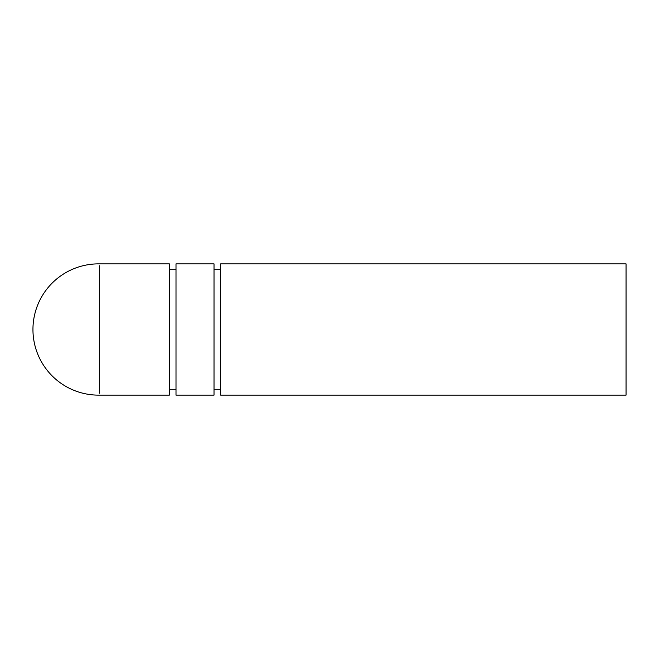 <?xml version="1.0" encoding="UTF-8"?>
<svg xmlns="http://www.w3.org/2000/svg" width="659" height="659" viewBox="0 0 659 659"><rect width="100%" height="100%" fill="white"/><g stroke="black" fill="none" stroke-linecap="round" stroke-linejoin="round"><path stroke-width="0.99" d="M626.05 329.5L626.05 395.128L220.658 395.128L220.658 263.872L626.05 263.872L626.05 329.5M214.018 329.5L214.018 395.128L176.002 395.128L176.002 263.872L214.018 263.872L214.018 329.5M99.633 265.758L99.633 393.242M169.363 329.5L169.363 395.128L99.633 395.128A65.636 65.636 0 0 1 32.95 329.5A65.636 65.636 0 0 1 99.633 263.872L169.363 263.872L169.363 329.5M214.018 389.296L220.658 389.296M169.363 389.296L176.002 389.296M169.363 269.704L176.002 269.704M214.018 269.704L220.658 269.704"/></g></svg>
